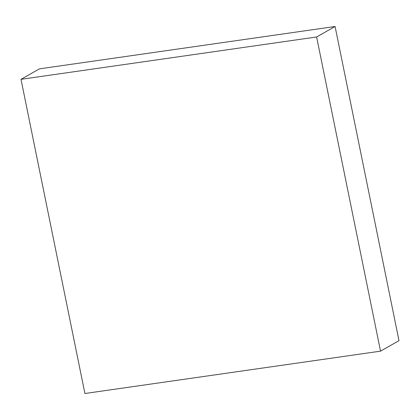 <?xml version="1.0" encoding="UTF-8"?>
<svg xmlns="http://www.w3.org/2000/svg" width="420" height="420" viewBox="0 0 420 420"><rect width="100%" height="100%" fill="white"/><g stroke="black" fill="none" stroke-linecap="round" stroke-linejoin="round"><path stroke-width="0.63" d="M39.464 68.849L21 79.333L84.919 393.508L380.536 351.151L399 340.667L380.536 351.151L316.617 36.976L335.081 26.492L399 340.667L335.081 26.492L316.617 36.976L21 79.333L39.464 68.849L335.081 26.492L39.464 68.849M21 79.333L84.919 393.508L380.536 351.151L316.617 36.976L21 79.333"/></g></svg>
